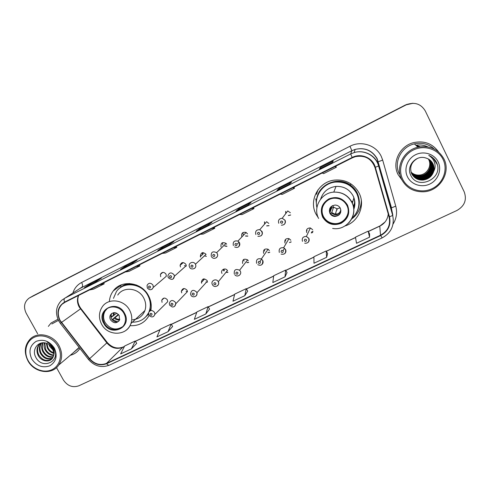 <?xml version="1.0" encoding="UTF-8"?>
<svg xmlns="http://www.w3.org/2000/svg" width="490" height="490" viewBox="0 0 490 490"><rect width="100%" height="100%" fill="white"/><g stroke="black" fill="none" stroke-linecap="round" stroke-linejoin="round"><path stroke-width="0.73" d="M345.003 225.957C358.362 221.982 365.613 205.433 359.09 193.091C353.7 183.615 345.499 179.285 334.492 180.106C318.512 181.674 308.498 200.496 315.989 214.118L318.341 217.86M360.168 207.576L361.516 202.976M130.009 325.66C138.578 326.144 144.942 322.757 149.095 315.511M150.84 310.538C151.814 305.503 151.055 300.591 148.556 295.795C141.763 282.062 121.385 279.343 113.294 290.901C110.973 293.988 109.668 297.516 109.374 301.485M148.844 315.088L148.556 312.798C150.118 309.931 152.096 309.784 154.497 312.344L154.871 314.39L167.69 301.736L167.347 299.807C165.093 297.393 163.225 297.546 161.743 300.254L162.055 302.355M169.656 305.092L169.295 303.408C170.563 299.966 172.596 299.604 175.389 302.324L175.788 303.745L187.456 291.624L187.082 290.282C184.461 287.728 182.543 288.077 181.331 291.329L181.71 292.873M190.837 294.925L190.537 294.037C191.278 289.909 193.317 289.272 196.649 292.126L196.907 292.75L207.386 281.193L207.148 280.605C204.018 277.922 202.094 278.528 201.384 282.424L201.684 283.238M227.917 272.262L226.368 272.164M248.65 262.364L247.003 262.444M269.739 252.24L268.061 252.54M291.189 241.87L289.59 242.415M313.006 231.225L311.634 231.997M290.656 214.969L288.445 215.453M269.047 225.633L266.793 225.78M189.593 267.105L189.348 266.48C188.031 262.769 193.74 260.649 195.436 264.233L206.088 254.335C202.768 251.615 200.851 252.326 200.349 256.466L200.588 257.048M147.294 287.906L147.061 285.333C148.746 282.657 150.718 282.577 152.978 285.094L153.321 287.379L166.324 276.256L166.012 274.1C163.887 271.736 162.031 271.821 160.432 274.345L160.689 276.728M168.26 277.597L167.88 275.815C169.215 272.385 171.261 272.03 174.024 274.755L174.422 276.201L186.261 265.66L185.888 264.3C183.291 261.74 181.361 262.077 180.093 265.317L180.473 266.97M226.956 246.219L224.922 245.888M247.517 233.895L246.096 232.468C242.605 231.807 241.184 233.216 241.827 236.701L241.919 236.866M247.824 236.039L245.643 235.917M227.55 270.768L227.421 270.547C225.461 267.117 220.022 270.033 221.988 273.445M248.289 260.76L247.609 259.865C243.861 258.328 242.207 259.535 242.636 263.485M269.384 250.586L268.097 249.232C264.52 248.418 263.038 249.79 263.632 253.361M290.833 240.241L289.008 238.624C285.646 238.311 284.304 239.794 284.99 243.058M312.657 229.712L310.384 227.954C307.206 227.991 305.981 229.534 306.709 232.579M290.38 212.752L287.753 210.939L282.228 218.271L285.033 220.206C285.743 221.89 285.425 223.33 284.065 224.53M268.765 223.416L266.652 221.707L259.761 229.688L262.021 231.513C262.738 233.203 262.42 234.637 261.06 235.813M226.631 244.198L226.055 243.407C222.295 241.723 220.623 242.911 221.033 246.96M264.723 223.936L264.569 221.841M285.86 213.45L285.731 211.368M318.01 189.808L316.473 194.316M315.915 199.13L316.411 203.92M412.745 103.274L405.567 104.927L32.015 296.438M406.553 104.462L412.96 103.28L405.751 104.94L30.564 297.277M70.272 355.299C74.168 354.313 77.261 352.206 79.558 348.96L79.895 348.445L79.558 348.96C77.261 352.206 74.168 354.313 70.272 355.299M398.045 174.507L401.953 180.032L398.045 174.507C391.669 162.453 399.871 145.659 413.97 142.547C399.871 145.659 391.669 162.453 398.045 174.507M60.117 320.417C57.122 314.188 57.789 308.78 62.12 304.204L64.717 302.416L352.335 157.835L355.434 156.647C364.94 155.012 371.438 158.595 374.924 167.396L389.097 216.966C390.732 225.026 387.872 231.102 380.522 235.2L106.514 363.372C100.174 365.742 94.558 364.174 89.652 358.662L60.117 320.417M59.835 320.558L89.401 358.845C94.423 364.493 100.187 366.104 106.679 363.678L380.693 235.543C388.227 231.347 391.161 225.118 389.483 216.856L375.316 167.28C372.89 157.786 360.934 152.758 352.157 157.48L64.545 302.103C57.881 306.446 56.313 312.596 59.835 320.558M56.497 367.61L63.388 379.983C67.449 385.967 72.606 387.909 78.853 385.795L456.956 210.467C464.612 206.008 467.031 199.81 464.214 191.86L425.308 110.991C421.106 104.015 414.975 101.84 406.927 104.48L32.818 295.978M332.324 162.502L333.261 160.996L320.582 167.396L319.333 169.062L332.324 162.502M332.33 162.496L319.333 169.062M320.993 168.217L320.582 167.396M289.51 184.118L291.489 182.096L279.214 188.295L276.942 190.457L289.51 184.118M279.625 189.097L279.214 188.295M248.093 205.022L251.045 202.529L239.163 208.532L235.929 211.159L248.093 205.022M239.567 209.316L239.163 208.532M95.146 282.228L101.412 278.118L90.913 283.422L84.427 287.636L95.146 282.228M91.312 284.157L90.913 283.422M131.59 263.828L137.114 260.086L126.291 265.549L120.54 269.408L131.59 263.828M126.69 266.297L126.291 265.549M169.197 244.847L173.913 241.49L162.754 247.132L157.792 250.604L169.197 244.847M163.158 247.891L162.754 247.132M208.011 225.253L211.876 222.319L200.361 228.132L196.233 231.2L208.011 225.253M200.765 228.904L200.361 228.132M57.936 319.26L51.058 323.014L48.339 326.395L51.058 323.014L57.936 319.26M438.562 151.949C432.578 143.668 424.383 140.532 413.97 142.547C424.383 140.532 432.578 143.668 438.562 151.949M406.927 104.48L29.1 298.116C24.267 301.932 23.287 306.942 26.154 313.159L37.675 333.831M326.61 257.317L326.23 250.947L313.906 256.754L313.992 263.234L326.61 257.317L327.632 253.544M369.564 233.822L369.564 237.172L368.174 231.164L355.446 237.166L356.53 243.285L369.564 237.172M205.812 313.968L208.109 306.642L196.894 311.934L194.352 319.345L205.812 313.968L209.579 309.061M168.033 331.687L172.615 326.475L171.114 324.086L160.236 329.219L156.923 336.899L168.033 331.687L171.114 324.086M131.4 348.868L135.222 341.016L124.662 345.995L120.626 353.921L131.4 348.868L136.716 343.325M285.039 276.813L285.615 270.1L273.677 275.729L272.832 282.54L285.039 276.813L287.036 272.636M244.792 295.684L246.262 288.653L234.692 294.11L232.971 301.234L244.792 295.684L247.707 291.134M200.269 234.275L203.252 234.079L214.779 228.291L214.283 227.231M211.931 228.414L214.779 228.291M162.166 253.428L165.602 252.987L176.774 247.377L176.29 246.329M173.472 247.744L176.774 247.377M125.232 271.993L129.09 271.325L139.926 265.88L139.454 264.845M136.189 266.487L139.926 265.88M89.419 290L93.67 289.112L104.18 283.832L103.721 282.81M100.046 284.653L104.18 283.832M239.598 214.504L242.103 214.571L253.998 208.599L253.495 207.521M251.646 208.452L253.998 208.599M280.213 194.089L282.209 194.432L294.49 188.264L293.969 187.174M292.659 187.829L294.49 188.264M322.181 172.995L323.627 173.638L336.318 167.262L335.785 166.153M335.044 166.526L336.318 167.262M246.262 288.653L247.72 291.158M208.109 306.642L209.591 309.086M135.222 341.016L136.735 343.349M285.615 270.1L287.054 272.661M326.23 250.947L327.645 253.569M368.174 231.164L369.564 233.859M397.304 172.799L397.911 174.152M57.992 346.326C53.22 337.598 41.907 333.433 33.994 337.432C26.013 341.31 23.373 352.249 28.23 360.763C32.971 369.338 44.045 373.521 51.983 369.674C59.994 365.95 62.873 355.005 57.992 346.326M59.051 345.707C53.355 334.737 37.822 331.216 30.196 339.043C24.58 345.217 23.832 352.469 27.936 360.799C34.202 372.89 52.087 375.444 58.745 365.038C62.481 359.127 62.579 352.678 59.051 345.707M58.451 320.362L51.799 323.982M53.655 350.724L49.631 346.387L48.878 344.378M53.324 349.707L49.76 344.978M53.992 353.486C51.076 352.72 48.878 350.92 47.383 348.102L46.317 343.245M53.992 352.898C51.315 352.01 49.3 350.264 47.947 347.667L46.881 343.429M53.741 355.477C50.041 355.36 47.163 353.48 45.098 349.842C44.002 347.606 43.751 345.272 44.345 342.841M53.833 355.023C50.311 354.723 47.597 352.849 45.674 349.401L44.804 342.896M53.183 357.075C48.841 357.792 45.374 355.967 42.789 351.606C41.381 348.611 41.35 345.683 42.704 342.816M53.349 356.702C49.153 357.198 45.827 355.348 43.371 351.159C42.036 348.365 41.938 345.579 43.083 342.798M52.363 358.38C47.548 360.095 43.579 358.429 40.437 353.394C38.747 349.554 39.059 346.093 41.362 343.012M52.589 358.074C47.879 359.525 44.026 357.816 41.031 352.941C39.408 349.321 39.623 345.989 41.662 342.951M53.888 354.631L52.693 348.365C51.223 345.836 49.141 344.139 46.44 343.282C38.41 340.397 31.63 349.431 35.574 356.824C41.724 370.299 60.993 361.657 54.169 348.825L53.833 348.176C52.246 345.407 50.023 343.374 47.169 342.081C49.931 343.576 51.958 345.64 53.251 348.274C54.286 350.491 54.5 352.61 53.888 354.631L52.479 358.221C49.184 362.937 40.872 361.252 38.061 355.207C36.266 351.06 36.713 347.422 39.402 344.286L40.719 343.178L39.402 344.286M51.597 359.188C46.568 361.767 42.256 360.285 38.655 354.754C36.866 350.613 37.314 346.981 40.002 343.851M31.783 359.041C36.585 366.018 42.599 368.266 49.821 365.791C56.215 361.755 57.728 355.856 54.353 348.096C49.49 341.034 43.432 338.78 36.18 341.346C29.841 345.468 28.377 351.367 31.783 359.041M72.82 353.149L79.104 347.435M104.315 323.1C108.547 331.669 121.888 331.84 124.779 323.277C125.942 320.05 125.679 316.803 124.001 313.545C120.111 305.729 108.327 304.602 104.376 311.603C102.306 315.241 102.281 319.076 104.315 323.1M107.071 308.749L105.154 310.991C103.084 314.623 103.065 318.439 105.087 322.451C110.029 329.311 115.836 330.756 122.512 326.769M136.784 285.149C130.622 283.312 125.109 284.188 120.246 287.783M149.027 311.714L149.511 310.36C150.963 305.393 150.436 300.468 147.919 295.586C141.837 283.269 123.486 280.997 116.43 291.526L113.453 298.367M132.533 319.78C138.578 319.217 142.706 316.142 144.924 310.544C146.277 306.366 145.885 302.195 143.754 298.043C138.695 287.808 123.351 286.117 117.759 295.072M132.38 322.163C139.754 322.224 145.15 319.082 148.574 312.73M145.408 317.214L148.476 313.465M149.664 311.058L150.112 309.79L150.693 301.442M144.287 311.138L144.771 310.966M110.507 319.823C113.704 323.578 116.7 323.676 119.493 320.123L119.235 315.585C116.234 311.94 113.294 311.726 110.422 314.935C109.625 316.503 109.65 318.132 110.507 319.823M112.057 313.257L111.481 314.066C110.685 315.627 110.716 317.251 111.567 318.935C113.527 321.765 115.952 322.512 118.837 321.171M120.307 286.252L121.569 284.764M113.166 315.48L111.334 316.999M111.157 314.801L111.395 317.202L111.003 317.391M111.242 314.262L111.371 313.747M111.395 317.202L116.706 313.165M112.069 319.701L118.366 314.384M117.159 321.801L112.639 319.486L112.106 319.743M118.69 314.758L112.639 319.486M411.043 172.1C413.425 174.342 416.31 175.322 419.685 175.04C426.962 174.52 432.058 165.994 428.756 159.728L428.358 158.993M443.119 159.52C438.17 149.021 424.095 144.581 413.315 150.02C402.455 155.306 397.555 168.952 402.645 179.15C407.582 189.422 421.29 193.899 432.088 188.681C442.96 183.615 448.228 169.932 443.119 159.52M443.971 158.974C438.311 149.095 429.638 145.163 417.964 147.19C403.613 150.246 395.203 167.268 401.678 179.493C406.265 187.842 413.511 191.945 423.415 191.792C439.365 191.418 451.247 172.829 443.971 158.974M434.354 149.107C428.719 144.017 422.068 142.278 414.387 143.888C401.114 146.737 393.329 162.533 399.332 173.883M428.805 159.25L429.467 160.414C432.688 166.698 427.666 175.218 420.157 175.726C416.696 176.02 413.695 174.924 411.141 172.425M429.093 159.428L429.951 160.885C433.197 167.219 428.138 175.806 420.567 176.314C416.941 176.614 413.836 175.426 411.251 172.743M429.026 159.385L429.828 160.769C433.068 167.084 428.015 175.659 420.463 176.167C416.88 176.467 413.799 175.298 411.22 172.664M429.381 159.624L430.447 161.363C433.717 167.745 428.609 176.4 420.977 176.908C417.186 177.215 413.977 175.928 411.367 173.056M429.314 159.575L430.318 161.241C433.589 167.611 428.493 176.247 420.873 176.761C417.125 177.068 413.94 175.806 411.337 172.976M429.663 159.826L430.949 161.847C434.25 168.284 429.093 177.006 421.4 177.521C417.425 177.827 414.124 176.443 411.496 173.362M429.595 159.771L430.82 161.725C434.116 168.15 428.971 176.853 421.296 177.368C417.364 177.674 414.087 176.314 411.465 173.289M429.944 160.034L431.457 162.343C434.783 168.829 429.589 177.619 421.829 178.139C417.676 178.44 414.277 176.951 411.637 173.674M429.871 159.979L431.329 162.214C434.648 168.689 429.461 177.466 421.719 177.98C417.609 178.286 414.24 176.823 411.6 173.595M430.214 160.261L431.978 162.839C435.328 169.381 430.085 178.244 422.264 178.764C417.921 179.064 414.43 177.472 411.784 173.981M430.147 160.199L431.843 162.717C435.194 169.246 429.963 178.091 422.153 178.605C417.86 178.911 414.387 177.343 411.747 173.907M430.483 160.493L432.505 163.354C435.886 169.95 430.594 178.881 422.705 179.401C418.166 179.701 414.583 177.993 411.949 174.287M430.416 160.432L432.37 163.225C435.745 169.803 430.465 178.721 422.594 179.242C418.105 179.542 414.546 177.864 411.906 174.213M433.662 171.463C434.348 168.805 434.122 166.257 432.982 163.813C431.433 160.787 428.977 158.827 425.602 157.933C415.93 154.724 406.235 166.128 410.577 174.863C417.064 190.873 443.536 178.893 436.878 163.293L436.535 162.515C434.869 159.189 432.278 156.818 428.762 155.404C431.776 157.247 433.76 159.838 434.716 163.176C435.463 165.988 435.114 168.75 433.662 171.463L433.558 171.8C431.849 176.504 428.376 179.254 423.152 180.05C418.007 180.302 414.197 178.231 411.71 173.834C409.309 167.182 411.288 162.012 417.658 158.331M432.909 163.74C436.308 170.379 430.98 179.364 423.041 179.891C418.356 180.179 414.699 178.385 412.078 174.52M407.472 176.804C411.22 184.614 421.645 188.007 429.834 184.032C438.072 180.173 442.035 169.797 438.158 161.921C434.41 153.983 423.77 150.614 415.594 154.718C407.362 158.705 403.607 169.056 407.472 176.804M420.157 146.767L417.039 145.542M419.624 146.847L416.727 146.051M419.275 175.775L420.022 175.53M433.062 157.988L437.233 164.426M323.277 216.813C325.495 220.892 328.931 223.25 333.598 223.899C343.38 225.357 351.575 214.026 346.822 205.383C344.127 200.569 339.987 198.174 334.394 198.205C325.256 198.352 318.972 209.003 323.277 216.813M323.112 205.72C321.63 209.346 321.734 212.923 323.425 216.451C325.636 220.512 329.066 222.864 333.715 223.507C343.459 224.965 351.63 213.671 346.896 205.053M357.516 190.481L357.351 190.151M358.882 204.796C359.305 200.796 358.631 196.986 356.855 193.36C352.188 185.116 345.058 181.275 335.479 181.851C328.208 182.874 322.751 186.506 319.106 192.742M352.004 218.356C359.133 211.172 360.738 202.934 356.818 193.636C352.132 185.361 344.985 181.514 335.38 182.084C323.039 183.174 313.906 196.006 316.914 207.631M353.713 209.647C355.458 204.985 355.262 200.404 353.131 195.896C349.407 189.293 343.711 186.133 336.042 186.408C328.196 187.505 323.063 191.743 320.638 199.124M352.347 203.105L353.927 197.789M353.584 208.17C355.011 204.073 354.876 200.018 353.186 196.018M353.333 206.694L354.84 201.966M329.899 213.303C330.94 215.202 332.551 216.255 334.731 216.47C339.76 215.808 341.628 213.064 340.336 208.238C339.202 206.198 337.457 205.139 335.087 205.053C330.309 205.965 328.582 208.716 329.899 213.303M329.752 208.562L330.076 212.807C331.111 214.7 332.716 215.747 334.884 215.961C337.794 215.955 339.766 214.614 340.807 211.937M336.642 209.91L337.059 209.953M337.108 209.518L336.771 209.487M335.895 213.811L336.465 213.879M352.175 201.335L352.359 203.546M361.265 201.917L361.357 200.686M361.308 200.269C361.167 208.048 357.963 214.277 351.691 218.957M315.591 198.916L316.613 199.559C318.053 184.485 337.904 175.732 350.307 185.036L350.883 183.86M340.146 207.895L336.991 208.771L333.598 207.172L332.63 205.61M329.311 211.08L330.474 210.075L331.963 205.971M329.776 213.034L331.516 208.189L333.598 207.172L331.736 212.593L330.572 213.615M331.277 207.858L331.516 208.189M405.567 104.927L405.928 104.952M78.449 295.513C76.924 299.292 77.169 303.12 79.178 306.991L106.838 342.927C111.432 348.108 116.724 349.566 122.714 347.306L124.399 346.51M72.912 292.965C74.419 288.243 77.328 284.745 81.634 282.473L349.952 146.271L351.881 150.693L79.643 288.635M349.952 146.271C361.014 140.348 376.044 145.126 381.232 156.322L382.672 160.077L395.755 206.149C397.421 212.501 396.508 218.497 393.023 224.132M377.031 158.785C372.1 150.424 364.799 147.294 355.134 149.401L351.881 150.693L350.687 153.946L354.16 152.574C364.358 149.352 376.124 155.655 378.782 165.822L392.839 215.159L391.375 208.072L377.031 158.785M89.401 358.845L88.402 359.372L60.362 323.369L61.213 322.653M88.47 359.458C94.472 366.232 101.436 368.125 109.368 365.142C108.584 365.436 107.69 364.946 106.679 363.678M380.693 235.543L382.145 237.895C391.143 232.909 394.652 225.418 392.692 215.422L392.839 215.159M389.483 216.856L392.692 215.422L378.605 166L378.188 161.798L382.672 160.077M375.316 167.28L378.605 166C375.959 155.814 364.266 149.419 354.16 152.574L355.134 149.401C364.793 147.208 372.137 150.283 377.159 158.625L391.498 207.852L395.755 206.149M352.157 157.48L350.687 153.946L64.741 298.208C63.945 298.869 63.878 300.168 64.545 302.103M58.708 320.84C54.966 312.883 55.995 305.999 61.789 300.192L82.026 287.109C82.865 286.27 82.737 284.727 81.634 282.473M29.908 297.651L31.372 296.811M391.896 210.59L392.172 211.925M380.522 235.2L379.768 226.135C384.803 223.556 387.627 219.514 388.252 214.007M61.464 322.463L80.936 308.565L107.273 342.504L89.652 358.662M106.514 363.372L122.714 347.306L124.46 346.381M135.418 341.316L160.016 329.721M171.31 324.398L196.729 312.418M208.305 306.961L234.581 294.576M246.446 288.978L273.622 276.17M285.799 270.431L313.912 257.177M326.413 251.284L355.52 237.564M368.358 231.513L379.768 226.135L385.067 221.982M106.655 342.688L107.273 342.504C112.038 347.698 117.318 349.199 123.119 347.012M80.495 308.988L80.936 308.565C77.806 304.235 77.04 299.856 78.627 295.421M124.552 313.275C117.306 298.845 95.55 309.607 103.77 323.363C110.863 337.61 132.674 327.228 124.552 313.275M101.51 324.019C98.57 318.022 98.778 312.357 102.141 307.022C108.008 297.565 124.258 299.402 129.654 310.256C131.933 314.66 132.367 319.07 130.953 323.492C129.948 326.352 128.258 328.661 125.875 330.432M129.531 283.526C125.14 284.065 121.502 285.921 118.611 289.1M143.84 318.61L148.537 314.2M150.497 310.629L151.122 308.81M113.264 315.958L113.545 312.706M113.992 315.425L114.182 312.632M119.621 319.799C117.698 320.264 115.989 319.737 114.501 318.231M119.793 319.186C118.072 319.511 116.553 319.015 115.23 317.692M427.856 146.896C424.077 145.095 420.071 144.544 415.851 145.242M347.484 205.065C342.969 198.052 336.765 196 328.863 198.903C321.789 203.362 319.707 209.438 322.628 217.131C327.087 224.059 333.243 226.117 341.107 223.305C348.237 218.932 350.362 212.85 347.484 205.065M318.641 218.479C312.669 207.65 321.048 192.791 333.757 192.129C341.953 191.847 348.035 195.228 352.01 202.278C355.342 210.045 354.148 217.046 348.415 223.281M355.912 213.665C359.972 207.001 360.395 200.11 357.185 192.999C355.569 189.777 353.278 187.125 350.307 185.036C353.278 187.149 355.556 189.82 357.149 193.036C360.242 199.834 359.948 206.511 356.267 213.064M330.119 210.437L330.346 207.509M330.474 210.075L330.971 206.768M340.93 210.737C338.627 215.165 335.448 215.906 331.387 212.96M340.844 209.775C340.183 212.697 338.339 214.191 335.307 214.277L331.736 212.593M147.343 288.004C149.689 290.509 151.679 290.3 153.321 287.379L152.084 289.223M148.562 287.495C149.867 288.451 150.491 288.144 150.442 286.57C149.138 285.615 148.507 285.921 148.562 287.495M182.488 263.259L182.452 262.585M168.309 277.701C171.702 280.317 173.742 279.815 174.422 276.201L173.111 278.92M169.595 277.162C170.912 278.124 171.549 277.812 171.512 276.219C170.189 275.251 169.552 275.57 169.595 277.162M184.448 265.568L186.243 266.144M202.927 252.564L203.007 254.047M202.548 254.463L202.248 252.699M189.648 267.209C190.684 270.431 197.262 268.943 195.565 264.508C196.123 266.107 195.773 267.418 194.506 268.434M191.002 266.646C192.331 267.614 192.98 267.295 192.95 265.684C191.621 264.71 190.965 265.035 191.002 266.646M204.422 255.884L206.419 256.35M222.821 244.871L222.368 242.709M211.294 256.435C210.847 252.136 212.623 250.88 216.623 252.675L217.235 253.52C217.964 255.21 217.652 256.619 216.292 257.758M212.789 255.939C214.136 256.919 214.798 256.595 214.773 254.959C213.432 253.979 212.77 254.31 212.789 255.939M224.763 246.054L226.931 246.354M243.267 234.771L242.82 232.621M233.375 245.588C232.683 241.876 234.189 240.382 237.907 241.092L239.426 242.611C240.149 244.308 239.831 245.729 238.471 246.887M234.973 245.037C236.333 246.029 237.007 245.698 236.995 244.045C235.635 243.058 234.961 243.389 234.973 245.037M245.502 236.07L247.793 236.156M264.478 221.878L264.606 224.077M257.562 233.938C258.934 234.937 259.62 234.6 259.62 232.928C258.248 231.935 257.562 232.272 257.562 233.938M266.676 225.921L269.022 225.731M255.86 234.539C255.07 231.237 256.368 229.62 259.761 229.688L261.979 231.556C262.763 234.918 261.391 236.492 257.869 236.278M285.658 211.417L285.762 213.579M280.568 222.638C281.952 223.642 282.65 223.299 282.663 221.609C281.272 220.604 280.574 220.947 280.568 222.638M288.347 215.582L290.637 215.049M278.761 223.287C277.934 220.249 279.092 218.577 282.228 218.271L284.978 220.261C285.713 223.477 284.5 225.118 281.34 225.186M151.986 313.87C150.687 312.914 150.062 313.214 150.112 314.764C151.41 315.713 152.035 315.413 151.986 313.87M148.917 315.223C151.569 317.71 153.554 317.428 154.871 314.39L153.725 316.32M186.065 291.329L187.456 291.66M172.903 303.837C171.592 302.875 170.955 303.181 170.998 304.749C172.309 305.705 172.939 305.405 172.903 303.837M169.736 305.233L172.161 306.948C174.14 307.138 175.353 306.072 175.788 303.745L174.605 306.33M183.719 288.935L183.664 288.567M205.947 281.921L207.521 282.142M194.187 293.626C192.864 292.665 192.215 292.971 192.252 294.557C193.568 295.525 194.218 295.213 194.187 293.626M203.938 278.847L204.012 279.618M190.916 295.066C191.7 297.779 197.574 297.54 196.907 292.75C197.256 294.141 196.9 295.274 195.853 296.162M203.558 280.096L203.319 278.975M226.209 272.354L227.911 272.422M212.391 284.574C210.29 280.942 216.059 277.861 218.154 281.511L218.283 281.744C218.987 283.336 218.724 284.69 217.487 285.805M215.851 283.238C214.516 282.264 213.854 282.583 213.879 284.182C215.214 285.156 215.87 284.843 215.851 283.238M223.961 269.053L224.31 270.756M223.746 270.915L223.293 269.279M246.862 262.622L248.644 262.499M234.306 274.057C233.834 269.855 235.598 268.581 239.586 270.223L240.308 271.178M237.901 272.661C236.554 271.68 235.88 272.005 235.892 273.628C237.24 274.608 237.913 274.29 237.901 272.661M244.057 261.109L243.604 259.486M267.944 252.711L269.727 252.356M256.619 263.357C255.976 259.559 257.556 258.101 261.36 258.983L262.732 260.423C263.418 262.003 263.154 263.369 261.93 264.526M260.349 261.899C258.99 260.907 258.31 261.231 258.31 262.879C259.669 263.865 260.349 263.54 260.349 261.899M264.698 251.137L264.257 249.612M289.498 242.575L291.183 241.968M279.337 252.454C278.602 248.981 280.029 247.407 283.612 247.75L285.56 249.471C286.246 251.039 285.982 252.411 284.77 253.587M283.214 250.935C281.836 249.937 281.144 250.268 281.131 251.927C282.51 252.926 283.202 252.595 283.214 250.935M285.682 241L285.272 239.677M311.567 232.15L313.006 231.311M312.73 232.481L311.211 232.946M302.471 241.356C301.693 238.109 302.998 236.474 306.391 236.443L308.81 238.318C309.484 239.873 309.227 241.245 308.039 242.434M306.495 239.769C305.105 238.759 304.4 239.096 304.376 240.78C305.766 241.791 306.471 241.454 306.495 239.769M307.028 230.692L306.679 229.712M183.26 262.597L180.093 265.317M162.845 272.36L160.432 274.345M203.197 253.875L200.349 256.466M204.195 279.416L201.384 282.424M184.13 288.524L181.331 291.329M164.009 298.092L161.743 300.254M121.416 284.929L113.294 290.901M62.12 304.204L65.262 302.14M58.788 320.987L60.343 323.345M109.368 365.142L382.145 237.895M392.19 212.874L392.165 213.585M135.369 341.242L160.071 329.592M171.261 324.319L196.772 312.295M208.256 306.881L234.606 294.459M246.403 288.898L273.634 276.06M285.75 270.345L313.912 257.072M326.371 251.199L355.501 237.466M368.309 231.427L379.793 226.013M208.03 225.241L196.276 231.17M169.221 244.829L157.841 250.574M131.62 263.81L120.595 269.371M95.176 282.203L84.488 287.599M248.105 205.01L235.966 211.141M289.523 184.105L276.966 190.445M78.535 348.323L58.745 365.038M144.924 310.544L130.953 323.492C127.069 336.14 107.763 336.501 101.626 324.227M150.112 309.79L149.511 310.36M105.154 310.991L104.376 311.603M111.481 314.066L110.422 314.935M414.387 143.888L417.964 147.19M419.685 175.04L420.157 175.726M332.637 228.426C346.491 231.139 358.637 215.043 351.875 202.474C347.943 195.357 341.904 191.909 333.757 192.129L336.042 186.408M333.715 223.507L333.598 223.899M334.884 215.961L334.731 216.47M330.793 206.952L330.327 210.265M336.991 208.771L335.307 214.277L331.65 212.721M211.668 257.011C214.326 260.398 219.153 256.705 217.223 253.532L216.623 252.675L226.055 243.407M234.618 246.948C238.165 248.252 239.757 246.819 239.396 242.642L237.907 241.092L246.096 232.468M239.12 242.127L237.632 243.72M261.954 231.384L261.55 231.868M227.421 270.547L218.283 281.75C220.414 285.1 214.571 288.72 212.464 284.721M247.609 259.865L239.586 270.223L240.29 271.203C242.183 274.253 237.503 277.922 234.851 274.835M268.097 249.232L261.36 258.983L262.695 260.466C262.91 264.747 261.28 266.15 257.795 264.674M261.605 259.137L259.994 261.476M289.008 238.624L283.612 247.75L285.517 249.532C286.093 253.226 284.623 254.745 281.095 254.102M284.512 248.234L283.067 250.715M310.384 227.954L306.391 236.443L308.755 238.397C309.386 241.84 308.039 243.438 304.719 243.187"/></g></svg>
